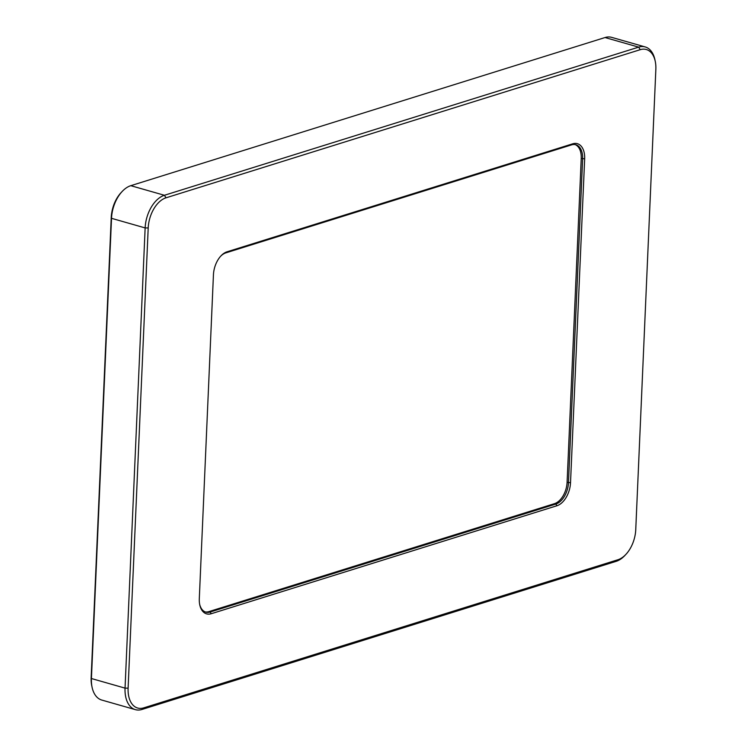 <?xml version="1.0" encoding="UTF-8"?>
<svg xmlns="http://www.w3.org/2000/svg" width="747" height="747" viewBox="0 0 747 747"><rect width="100%" height="100%" fill="white"/><g stroke="black" fill="none" stroke-linecap="round" stroke-linejoin="round"><path stroke-width="1.12" d="M135.384 709.65L101.769 700.051A28.265 17.05 -74.1 0 1 92.049 687.119A28.265 17.05 -74.1 0 1 91.423 678.528L111.518 218.32A28.265 17.05 -74.1 0 1 122.293 191.344A28.265 17.05 -74.1 0 1 130.79 185.676L605.033 37.537A28.265 17.05 -74.1 0 1 611.616 37.35L645.231 46.949A28.265 17.05 105.9 0 0 638.657 47.136L164.415 195.275A28.265 17.05 105.9 0 0 145.142 227.919L125.048 688.127A28.265 17.05 105.9 0 0 135.384 709.65A28.265 17.05 105.9 0 0 141.967 709.463L616.21 561.324A28.265 17.05 105.9 0 0 624.707 555.656L625.809 554.489A26.089 15.734 -74.1 0 1 617.965 559.727L143.723 707.867A26.089 15.734 -74.1 0 1 128.11 688.164L148.205 227.956A26.089 15.734 -74.1 0 1 165.993 197.824L640.235 49.685A26.089 15.734 -74.1 0 1 655.278 61.459A26.089 15.734 -74.1 0 1 655.847 69.378L635.753 529.595A26.089 15.734 -74.1 0 1 625.809 554.489M655.278 61.459L654.951 59.881A28.265 17.05 105.9 0 0 645.231 46.949M122.293 191.344L121.191 192.511A26.089 15.734 105.9 0 0 111.247 217.405L91.153 677.622A26.089 15.734 105.9 0 0 91.722 685.541L92.049 687.119M213.437 274.821L199.3 598.692A19.926 12.017 105.9 0 0 199.738 604.753A19.926 12.017 105.9 0 0 211.224 613.735L556.926 505.747A19.926 12.017 105.9 0 0 570.521 482.73L584.658 158.859A19.926 12.017 105.9 0 0 572.734 143.807L227.032 251.795A19.926 12.017 105.9 0 0 221.037 255.801A19.926 12.017 105.9 0 0 213.437 274.821M220.664 256.202A18.479 11.149 -74.1 0 1 225.855 252.869L571.558 144.881A18.479 11.149 -74.1 0 1 575.862 144.759A18.479 11.149 -74.1 0 1 582.623 158.831L568.476 482.702A18.479 11.149 -74.1 0 1 555.88 504.048L210.178 612.036A18.479 11.149 -74.1 0 1 205.873 612.157A18.479 11.149 -74.1 0 1 199.636 604.211M575.153 144.591A18.479 11.149 -74.1 0 1 581.231 158.429L567.094 482.31A18.479 11.149 -74.1 0 1 554.489 503.655L208.786 611.644A18.479 11.149 -74.1 0 1 205.192 611.924M605.033 37.537L638.657 47.136L640.235 49.685M130.79 185.676L164.415 195.275L165.993 197.824M91.153 677.622L91.423 678.528L125.048 688.127L128.11 688.164M111.247 217.405L111.518 218.32L145.142 227.919L148.205 227.956M208.786 611.644L210.178 612.036L211.224 613.735M554.489 503.655L555.88 504.048L556.926 505.747M567.094 482.31L570.521 482.73M581.231 158.429L584.658 158.859M571.558 144.881L572.734 143.807M225.855 252.869L227.032 251.795M616.21 561.324L617.965 559.727M141.967 709.463L143.723 707.867"/></g></svg>
